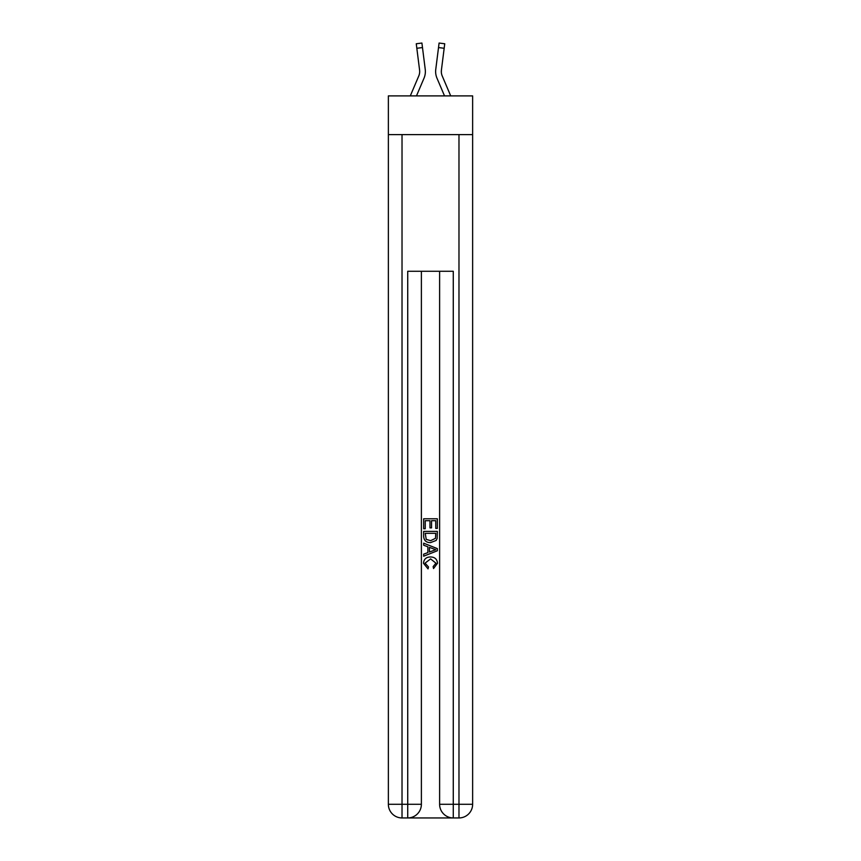 <?xml version="1.0" encoding="UTF-8"?>
<svg xmlns="http://www.w3.org/2000/svg" width="861" height="861" viewBox="0 0 861 861"><rect width="100%" height="100%" fill="white"/><g stroke="black" fill="none" stroke-linecap="round" stroke-linejoin="round"><path stroke-width="1.29" d="M472.635 134.617L472.635 95.894L388.365 95.894L388.365 134.617L472.635 134.617L472.635 804.282L458.978 804.282L458.978 134.617M416.476 95.894L424.01 78.211A17.08 17.08 -21.5 0 0 425.237 69.386L422.482 47.57L416.832 48.281L416.261 43.76L421.912 43.05L422.482 47.57M410.288 95.894L418.769 75.983A11.387 11.387 -27.1 0 0 419.684 71.538M425.356 72.356L425.377 71.517L425.356 72.356M425.151 68.697L425.237 69.386M450.712 95.894L442.231 75.983A11.387 11.387 27.1 0 1 441.316 71.538A11.387 11.387 21.5 0 0 442.231 75.983A11.387 11.387 21.5 0 1 441.316 71.538A11.387 11.387 21.5 0 0 442.231 75.983A11.387 11.387 21.5 0 1 441.316 71.538A11.387 11.387 21.5 0 0 442.231 75.983A11.387 11.387 21.5 0 1 441.316 71.538A11.387 11.387 21.5 0 0 442.231 75.983A11.387 11.387 21.5 0 1 441.316 71.538A11.387 11.387 21.5 0 0 442.231 75.983A11.387 11.387 21.5 0 1 441.316 71.538A11.387 11.387 21.5 0 0 442.231 75.983A11.387 11.387 21.5 0 1 441.316 71.538A11.387 11.387 21.5 0 0 442.231 75.983A11.387 11.387 21.5 0 1 441.316 71.538A11.387 11.387 21.5 0 0 442.231 75.983A11.387 11.387 21.5 0 1 441.316 71.538A11.387 11.387 21.5 0 0 442.231 75.983A11.387 11.387 21.5 0 1 441.316 71.538A11.387 11.387 21.5 0 0 442.231 75.983A11.387 11.387 21.5 0 1 441.316 71.538A11.387 11.387 21.5 0 0 442.231 75.983A11.387 11.387 21.5 0 1 441.316 71.538A11.387 11.387 21.5 0 0 442.231 75.983A11.387 11.387 21.5 0 1 441.316 71.538A11.387 11.387 21.5 0 0 442.231 75.983A11.387 11.387 21.5 0 1 441.316 71.538A11.387 11.387 21.5 0 0 442.231 75.983A11.387 11.387 21.5 0 1 441.316 71.538A11.387 11.387 21.5 0 0 442.231 75.983A11.387 11.387 21.5 0 1 441.316 71.538A11.387 11.387 21.5 0 0 442.231 75.983A11.387 11.387 21.5 0 1 441.316 71.538A11.387 11.387 21.5 0 0 442.231 75.983A11.387 11.387 21.5 0 1 441.316 71.538A11.387 11.387 21.5 0 0 442.231 75.983A11.387 11.387 21.5 0 1 441.316 71.538A11.387 11.387 21.5 0 0 442.231 75.983A11.387 11.387 21.5 0 1 441.316 71.538A11.387 11.387 21.5 0 0 442.231 75.983A11.387 11.387 21.5 0 1 441.316 71.538A11.387 11.387 21.5 0 0 442.231 75.983A11.387 11.387 21.5 0 1 441.316 71.538A11.387 11.387 21.5 0 0 442.231 75.983A11.387 11.387 21.5 0 1 441.316 71.538A11.387 11.387 21.5 0 0 442.231 75.983A11.387 11.387 21.5 0 1 441.316 71.538A11.387 11.387 21.5 0 0 442.231 75.983A11.387 11.387 21.5 0 1 441.316 71.538A11.387 11.387 21.5 0 0 442.231 75.983A11.387 11.387 21.5 0 1 441.413 70.096L444.168 48.281L438.518 47.57L439.088 43.05L444.739 43.76L439.088 43.05L444.739 43.76L439.088 43.05L444.739 43.76L439.088 43.05L444.739 43.76L439.088 43.05L444.739 43.76L439.088 43.05L444.739 43.76L439.088 43.05L444.739 43.76L439.088 43.05L444.739 43.76L439.088 43.05L444.739 43.76L439.088 43.05L444.739 43.76L444.168 48.281M444.524 95.894L436.99 78.211A17.08 17.08 21.5 0 1 435.763 69.386L438.518 47.57M441.338 72.076L441.413 70.096L441.338 72.076M408.749 817.95L452.251 817.95M453.273 817.95L453.273 804.282L439.616 804.282A13.668 13.668 0 0 0 453.273 817.95L458.978 817.95L458.978 804.282L453.273 804.282L453.273 271.28L407.727 271.28L407.727 804.282L388.365 804.282L388.365 134.617M421.384 271.28L421.384 804.282A13.668 13.668 0 0 1 407.727 817.95L402.022 817.95A13.668 13.668 0 0 1 388.365 804.282M439.616 804.282L439.616 271.28M458.978 817.95A13.668 13.668 0 0 0 472.635 804.282M423.666 528.762L423.666 518.774L437.334 518.774L437.334 528.406L435.752 528.406L435.752 520.701L431.555 520.701L431.555 527.879L429.973 527.879L429.973 520.701L425.248 520.701L425.248 528.762L423.666 528.762M423.666 536.285L423.666 531.388L437.334 531.388L437.14 538.48L436.161 540.46L430.575 542.602C426.206 542.624 423.903 540.514 423.666 536.285M425.248 533.314L426.206 539.363L430.608 540.676L435.472 538.34L435.752 533.314L425.248 533.314M423.666 545.228L423.666 543.183L437.334 548.608L437.334 550.782L423.666 556.206L423.666 554.161L427.874 552.611L427.874 546.789L423.666 545.228M433.234 548.769L429.445 547.37L429.445 552.03L435.752 549.695L433.234 548.769M425.065 563.126L428.487 566.958L428.046 568.884L423.494 563.309C423.86 559.112 426.227 556.992 430.597 556.97C434.805 557.056 437.108 559.155 437.506 563.266L433.535 568.529L433.126 566.603L435.935 563.169L430.608 558.897L425.065 563.126M416.832 48.281L419.587 70.096A11.387 11.387 -21.5 0 1 418.769 75.983A11.387 11.387 -21.5 0 0 419.684 71.549A11.387 11.387 -21.5 0 1 418.769 75.983A11.387 11.387 -21.5 0 0 419.684 71.549A11.387 11.387 -21.5 0 1 418.769 75.983A11.387 11.387 -21.5 0 0 419.684 71.549A11.387 11.387 -21.5 0 1 418.769 75.983A11.387 11.387 -21.5 0 0 419.684 71.549A11.387 11.387 -21.5 0 1 418.769 75.983A11.387 11.387 -21.5 0 0 419.684 71.549A11.387 11.387 -21.5 0 1 418.769 75.983A11.387 11.387 -21.5 0 0 419.684 71.549A11.387 11.387 -21.5 0 1 418.769 75.983A11.387 11.387 -21.5 0 0 419.684 71.549A11.387 11.387 -21.5 0 1 418.769 75.983A11.387 11.387 -21.5 0 0 419.684 71.549A11.387 11.387 -21.5 0 1 418.769 75.983A11.387 11.387 -21.5 0 0 419.684 71.549A11.387 11.387 -21.5 0 1 418.769 75.983A11.387 11.387 -21.5 0 0 419.684 71.549A11.387 11.387 -21.5 0 1 418.769 75.983A11.387 11.387 -21.5 0 0 419.684 71.549A11.387 11.387 -21.5 0 1 418.769 75.983A11.387 11.387 -21.5 0 0 419.684 71.549A11.387 11.387 -21.5 0 1 418.769 75.983A11.387 11.387 -21.5 0 0 419.684 71.549A11.387 11.387 -21.5 0 1 418.769 75.983A11.387 11.387 -21.5 0 0 419.684 71.549A11.387 11.387 -21.5 0 1 418.769 75.983A11.387 11.387 -21.5 0 0 419.684 71.549A11.387 11.387 -21.5 0 1 418.769 75.983A11.387 11.387 -21.5 0 0 419.684 71.549A11.387 11.387 -21.5 0 1 418.769 75.983A11.387 11.387 -21.5 0 0 419.684 71.549A11.387 11.387 -21.5 0 1 418.769 75.983A11.387 11.387 -21.5 0 0 419.684 71.549A11.387 11.387 -21.5 0 1 418.769 75.983A11.387 11.387 -21.5 0 0 419.684 71.549A11.387 11.387 -21.5 0 1 418.769 75.983A11.387 11.387 -21.5 0 0 419.684 71.549A11.387 11.387 -21.5 0 1 418.769 75.983A11.387 11.387 -21.5 0 0 419.684 71.549A11.387 11.387 -21.5 0 1 418.769 75.983A11.387 11.387 -21.5 0 0 419.684 71.549A11.387 11.387 -21.5 0 1 418.769 75.983A11.387 11.387 -21.5 0 0 419.684 71.549A11.387 11.387 -21.5 0 1 418.769 75.983A11.387 11.387 -21.5 0 0 419.684 71.549A11.387 11.387 -21.5 0 1 418.769 75.983A11.387 11.387 -21.5 0 0 419.684 71.549M435.644 72.356L435.623 71.517M435.763 69.386L435.849 68.697M402.022 134.617L402.022 817.95M421.384 804.282L407.727 804.282L407.727 817.95M444.739 43.76L439.088 43.05M416.261 43.76L421.912 43.05"/></g></svg>
